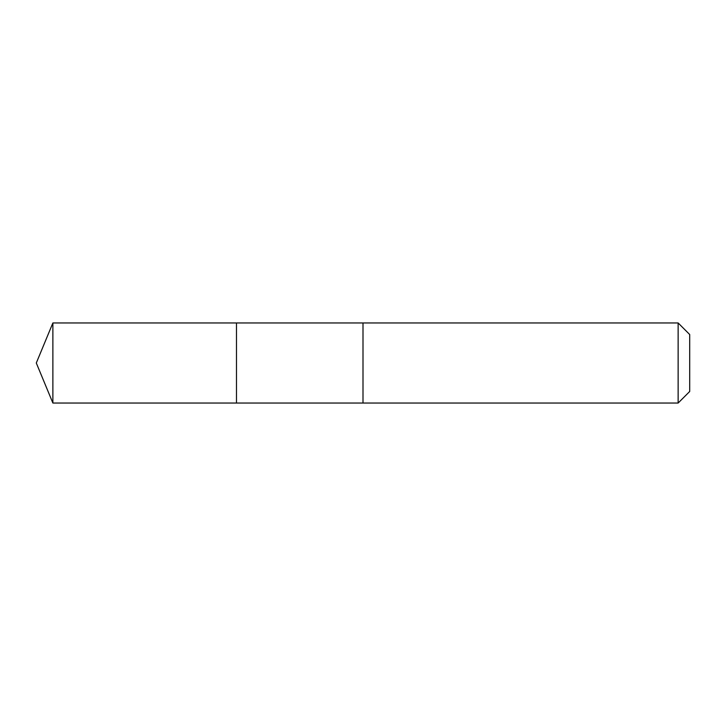 <?xml version="1.0" encoding="UTF-8"?>
<svg xmlns="http://www.w3.org/2000/svg" width="726" height="726" viewBox="0 0 726 726"><rect width="100%" height="100%" fill="white"/><g stroke="black" fill="none" stroke-linecap="round" stroke-linejoin="round"><path stroke-width="1.09" d="M236.485 403.03L236.485 322.97L52.88 322.961L52.88 403.039L236.485 403.03L236.485 322.97L363 322.97L363 403.03L52.88 403.039L36.3 363L52.88 403.039M363 369.18L363 403.039L678.138 403.039L678.138 322.961L363 322.961L363 369.18M678.138 322.961L689.7 334.523L689.7 391.477L678.138 403.039M36.3 363L52.88 322.961"/></g></svg>
